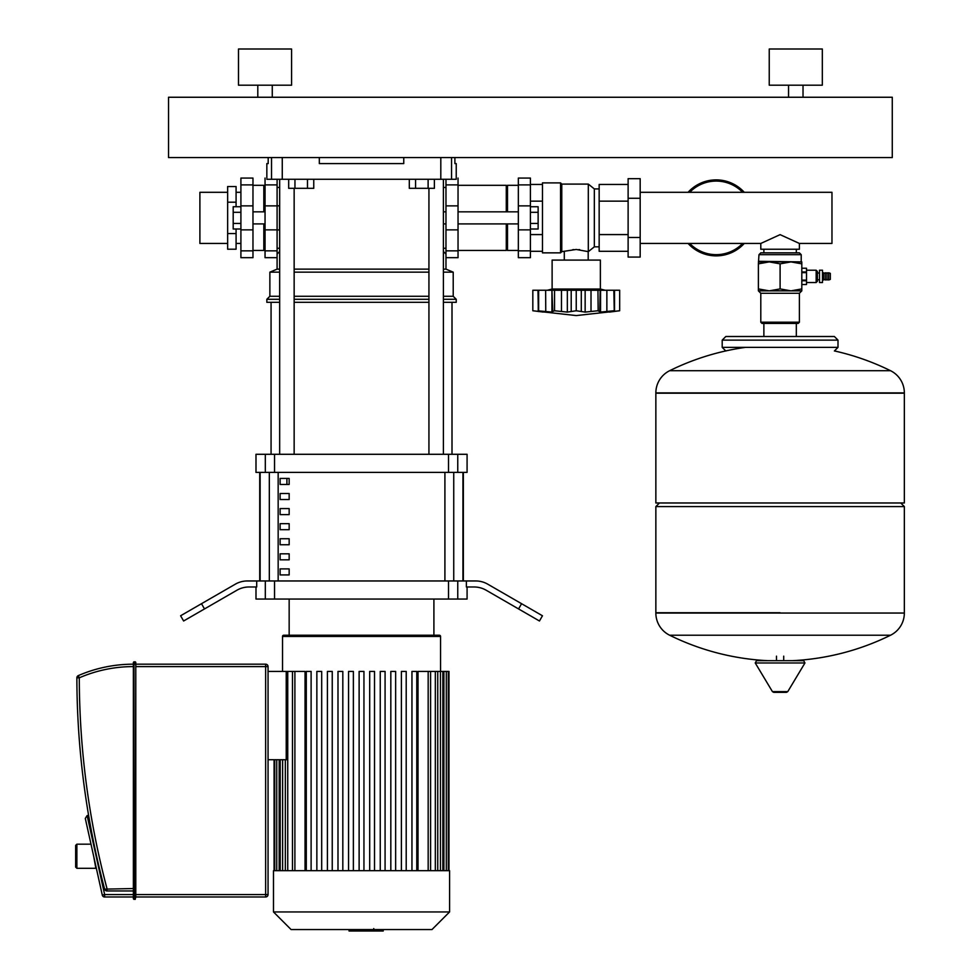 <?xml version="1.0" encoding="UTF-8"?>
<svg xmlns="http://www.w3.org/2000/svg" width="980" height="980" viewBox="0 0 980 980"><rect width="100%" height="100%" fill="white"/><g stroke="black" fill="none" stroke-linecap="round" stroke-linejoin="round"><path stroke-width="1.47" d="M227.642 192.3L199.896 192.3L199.896 243.444L227.642 243.444M236.082 206.731L236.082 186.531L227.642 186.531L227.642 249.214L236.082 249.214L236.082 229.014M227.642 202.199L236.082 202.199M227.642 233.546L236.082 233.546M265.041 186.506L263.828 185.306L252.975 185.306M265.041 249.239L263.828 250.439L252.975 250.439M252.975 184.889L252.975 257.679L240.909 257.679L240.909 178.066L252.975 178.066L252.975 184.889L240.909 184.889M263.828 250.439L263.828 223.906M263.828 211.839L263.828 185.306M277.095 229.933L279.508 229.933L279.508 205.812L277.095 205.812M240.909 223.44L233.191 223.44L233.191 229.014L240.909 229.014M233.191 223.44L233.191 212.305L240.909 212.305M233.191 212.305L233.191 206.731L240.909 206.731M530.413 206.731L538.13 206.731L538.13 229.014L530.413 229.014M538.13 223.44L530.413 223.44M538.13 212.305L530.413 212.305M605.199 290.252L600.373 289.039L600.373 260.092L552.12 260.092L552.12 289.039L547.293 290.252M567.346 290.252L567.346 312.081L554.533 310.758L552.745 311.481L554.533 310.758L554.533 290.252L619.666 290.252L619.666 310.758L609.45 312.081L613.848 310.758L600.556 312.081L597.959 310.758L585.17 312.081M597.959 290.252L598.155 310.758M603.166 311.922L604.868 311.75M614.252 290.252L614.252 310.856L613.848 290.252M600.556 290.252L600.556 312.081L599.748 311.481L600.201 290.252M585.146 290.252L585.146 312.081L576.24 310.758L567.445 312.069M576.24 290.252L576.24 310.758M545.627 290.252L551.936 290.252L551.936 312.081L538.24 310.856L538.24 290.252L545.627 290.252L545.762 311.505M543.079 312.032L532.826 310.758L532.826 290.252L538.24 290.252M538.645 290.252L538.645 310.758L543.091 312.057M551.936 312.081L552.745 311.481L551.936 312.081M537.971 290.252L538.351 311.53M551.936 290.252L552.745 311.481M552.291 290.252L554.533 290.252M600.373 289.039L552.12 289.039M560.56 252.852L560.56 182.893L542.467 182.893L542.467 252.852L560.56 252.852L561.773 251.652L576.24 249.459L588.306 251.652L594.346 246.825L599.16 246.825M560.56 182.893L561.773 184.093L588.306 184.093L594.346 188.919L599.16 188.919M579.695 249.655L578.923 249.582M573.57 249.582L572.798 249.655M564.296 260.092L564.296 251.652M588.196 260.092L588.196 251.652M640.173 237.479L640.173 257.079L628.119 257.079L628.119 178.666L640.173 178.666L640.173 237.479L628.119 237.479M628.119 198.266L640.173 198.266M542.467 234.588L530.413 234.588M542.467 201.157L530.413 201.157M542.467 251.297L530.413 251.297M542.467 184.448L530.413 184.448M628.119 251.297L599.16 251.297L599.16 184.448L628.119 184.448M599.16 201.157L628.119 201.157M599.16 234.588L628.119 234.588M594.346 246.825L594.346 188.919M588.306 251.652L588.306 184.093M561.773 251.652L561.773 184.093M458.04 185.306L506.28 185.306L506.28 211.839M458.04 250.439L506.28 250.439L506.28 223.906M506.28 186.506L507.493 185.306L518.346 185.306M506.28 249.239L507.493 250.439L507.493 223.906M507.493 211.839L507.493 185.306M507.493 250.439L518.346 250.439M518.346 184.889L518.346 257.679L530.413 257.679L530.413 178.066L518.346 178.066L518.346 184.889L530.413 184.889M93.676 856.238L95.856 868.305L76.869 868.305L76.869 844.184L91.005 844.184M76.869 844.184L75.656 845.385L75.656 867.104L76.869 868.305M268.055 894.569L265.641 894.569L265.641 666.596L135.791 666.596L135.791 662.37L135.791 664.183L265.641 664.183L135.791 664.183L135.791 896.982L265.641 896.982A2.413 2.413 0 0 0 268.055 894.569L268.055 666.596A2.413 2.413 0 0 0 265.641 664.183L265.641 666.596L268.055 666.596M135.791 664.183L135.191 896.982L133.978 896.982L133.978 664.183L135.191 664.183L135.191 661.77L135.791 662.37L133.378 662.37L133.378 898.795L135.191 899.395L135.791 896.982L265.641 896.982L265.641 894.569L135.791 894.569M135.791 896.982L135.191 899.395L133.378 898.795L133.978 899.395L133.978 896.982L104.64 896.982L133.378 896.982M133.378 664.183L133.378 666.596A136 136 0 0 0 79.282 677.817L78.314 675.6A2.413 2.413 0 0 0 76.869 677.817A2.413 2.413 0 0 1 78.314 675.6A138.413 138.413 0 0 1 133.378 664.183L133.978 661.77M106.979 890.955L106.979 888.542A827.475 827.475 0 0 1 79.282 677.817L76.869 677.817A829.889 829.889 0 0 0 104.64 889.154A2.413 2.413 0 0 0 106.979 890.955L133.378 890.955M88.555 833.172L85.297 818.435L87.122 815.556A2.413 2.413 0 0 1 87.649 815.507L88.629 815.507M85.297 818.435L102.288 895.095A2.413 2.413 0 0 0 104.64 896.982L104.64 894.569L102.288 895.095L98.796 879.317M383.229 929.555L383.229 931L349.039 931L349.039 929.555M375.83 931L375.83 929.555M349.321 931L349.321 929.555L349.309 931M373.76 928.562L373.76 929.555M273.481 870.693L449.587 870.693L449.587 911.939L273.481 911.939L273.481 870.693M273.481 911.939L291.097 929.555L431.984 929.555L449.587 911.939M282.522 636.437L440.547 636.437A1.201 1.201 0 0 0 439.334 635.236L283.735 635.236A1.201 1.201 0 0 0 282.522 636.437L282.522 671.423M440.547 636.437L440.547 671.423M294.894 870.693L294.894 671.423L305.05 671.423L305.05 870.693M418.019 870.693L418.019 671.423L448.326 671.423L448.326 870.693M268.055 671.423L286.233 671.423L286.233 759.721L268.055 759.721M294.894 671.423L286.233 671.423M287.74 759.721L286.233 759.721M448.987 870.693L448.987 671.423L448.326 671.423M359.121 870.693L359.121 671.423L363.948 671.423L363.948 870.693M311.113 870.693L311.113 671.423L306.287 671.423L306.287 870.693M321.685 870.693L321.685 671.423L316.859 671.423L316.859 870.693M332.245 870.693L332.245 671.423L327.418 671.423L327.418 870.693M342.816 870.693L342.816 671.423L337.99 671.423L337.99 870.693M353.376 870.693L353.376 671.423L348.562 671.423L348.562 870.693M411.955 870.693L411.955 671.423L416.782 671.423L416.782 870.693M401.396 870.693L401.396 671.423L406.21 671.423L406.21 870.693M390.824 870.693L390.824 671.423L395.651 671.423L395.651 870.693M380.252 870.693L380.252 671.423L385.079 671.423L385.079 870.693M369.693 870.693L369.693 671.423L374.519 671.423L374.519 870.693M289.161 568.89L289.161 574.917L280.121 574.917L280.121 568.89L289.161 568.89M289.161 553.81L289.161 559.837L280.121 559.837L280.121 553.81L289.161 553.81M289.161 538.731L289.161 544.758L280.121 544.758L280.121 538.731L289.161 538.731M289.161 523.651L289.161 529.69L280.121 529.69L280.121 523.651L289.161 523.651M289.161 508.571L289.161 514.61L280.121 514.61L280.121 508.571L289.161 508.571M289.161 493.504L289.161 499.531L280.121 499.531L280.121 493.504L289.161 493.504M289.161 478.424L289.161 484.451L280.121 484.451L280.121 478.424L289.161 478.424M462.94 580.956L462.94 472.385M260.129 472.385L260.129 580.956M289.161 635.236L289.161 599.049M433.907 635.236L433.907 599.049M467.08 586.983L467.08 599.049L457.758 599.049L457.758 580.956L466.37 580.956L466.37 586.983L474.075 586.983A24.12 24.12 0 0 1 486.141 590.217L518.567 608.935L521.581 603.705L487.758 584.178A24.12 24.12 0 0 0 475.692 580.956A24.12 24.12 0 0 1 487.758 584.178M274.547 580.956L265.311 580.956L265.311 599.049L274.547 599.049L274.547 580.956L448.522 580.956L448.522 599.049L457.758 599.049M265.311 599.049L255.988 599.049L255.988 586.983M204.514 608.935L201.488 603.705L180.602 615.771L183.615 620.989L236.927 590.217A24.12 24.12 0 0 1 248.994 586.983L256.699 586.983L256.699 580.956L265.311 580.956M457.758 580.956L448.522 580.956M274.547 454.291L265.311 454.291L265.311 472.385L274.547 472.385L274.547 454.291L448.522 454.291L448.522 472.385L274.547 472.385M265.311 472.385L255.988 472.385L255.988 454.291L265.311 454.291M457.758 454.291L467.08 454.291L467.08 472.385L457.758 472.385L457.758 454.291L448.522 454.291M448.522 472.385L457.758 472.385M448.522 599.049L274.547 599.049M259.725 472.385L259.725 580.956M463.356 472.385L463.356 580.956M475.692 580.956L466.37 580.956M521.581 603.705L542.467 615.771L539.453 620.989L518.567 608.935M201.488 603.705L235.31 584.178A24.12 24.12 0 0 1 247.377 580.956L256.699 580.956M271.068 454.291L271.068 302.305M452.001 454.291L452.001 302.305M280.121 484.451L289.161 484.451M286.907 478.424L286.907 484.451M428.934 188.319L428.934 454.291M443.401 179.279L443.401 454.291M443.401 269.132L445.974 269.132L453.213 272.158L453.213 296.279L456.227 299.292L456.227 302.305L443.401 302.305M279.668 251.493L277.095 254.065L277.095 269.132L279.668 269.132M294.147 269.132L428.934 269.132M277.095 269.132L269.868 272.158L279.668 272.158M294.147 272.158L428.934 272.158M443.401 272.158L453.213 272.158M269.868 272.158L269.868 296.279L279.668 296.279M294.147 296.279L428.934 296.279M443.401 296.279L453.213 296.279M269.868 296.279L266.842 299.292L279.668 299.292M294.147 299.292L428.934 299.292M443.401 299.292L456.227 299.292M266.842 299.292L266.842 302.305L279.668 302.305M294.147 302.305L428.934 302.305M458.04 178.066L458.04 250.856L445.974 250.856L445.974 269.132M445.974 254.065L443.401 251.493M403.76 157.56L403.76 163.587L319.321 163.587L319.321 157.56M440.804 157.56L440.804 179.279L456.227 179.279L456.227 163.587L454.892 163.587L454.892 157.56M268.189 157.56L268.189 163.587L266.842 163.587L266.842 178.066M440.804 179.279L282.264 179.279L282.264 157.56M271.521 157.56L271.521 179.279L266.842 179.279M271.521 179.279L282.264 179.279M640.173 192.3L831.971 192.3L831.971 243.444L799.398 243.444L799.398 249.239L760.798 249.239L760.798 243.444L780.105 234.649L799.398 243.444M816.168 282.522L817.369 281.321L817.369 271.436L816.168 270.223L816.168 282.522L806.516 282.522M819.488 282.522L822.502 282.522L822.502 270.223L819.488 270.223L819.488 282.522M822.502 279.998L825.27 279.386M822.502 272.759L825.27 273.359M826.961 273.359L825.27 272.759L825.27 279.998L826.961 279.386M828.651 273.359L826.961 272.759L826.961 279.998L828.651 279.386M828.651 279.998L830.342 279.386L830.342 273.359L828.651 272.759L828.651 279.998M780.105 254.665L801.211 254.665L799.398 252.852L760.798 252.852L758.986 254.665L780.105 254.665M758.385 261.905L801.812 261.905L801.812 263.841L790.958 261.905L780.105 263.841L769.239 261.905L758.385 263.841L758.986 254.665M760.798 322.212L762.011 323.425L798.198 323.425L799.398 322.212L760.798 322.212L760.798 293.265L799.398 293.265L801.812 290.852L758.385 290.852L758.385 288.916L769.239 290.852L780.105 288.916L790.958 290.852L801.812 288.916L801.812 290.852M758.385 263.841L758.385 288.916M780.105 263.841L780.105 288.916M801.812 263.841L801.812 288.916M823.58 279.998L823.58 272.759M801.812 271.975L806.516 271.975L806.516 268.238L801.812 268.238L806.516 268.238M801.812 280.108L806.516 280.108L806.516 271.975M801.812 272.648L806.516 272.648M806.516 284.519L801.812 284.519L806.516 284.506L806.516 280.108M801.812 280.782L806.516 280.782M780.105 612.733L655.853 612.733L780.105 612.733M655.853 613.051A24.733 24.733 0 0 0 669.646 635.224L890.551 635.224A24.733 24.733 0 0 0 904.344 613.051L904.344 506.587L655.853 506.587L655.853 613.051L904.344 613.051M757.234 660.679L792.367 660.679A249.692 249.692 0 0 0 890.551 635.224M786.487 692.346L773.71 692.346L786.487 692.346L787.773 691.611L772.424 691.611L755.237 662.97L756.523 660.679L780.105 660.679M802.963 660.679L792.367 660.679M890.551 370.71A24.733 24.733 0 0 1 904.344 392.882L904.344 502.973L655.853 502.973L655.853 393.201L904.344 393.201L655.853 392.882A24.733 24.733 0 0 1 669.646 370.71L890.551 370.71A249.692 249.692 0 0 0 834.617 350.975M837.998 347.361L722.199 347.361L722.199 340.121L837.998 340.121L837.998 347.361L834.384 350.987M744.273 192.3A38 38 0 0 0 688.07 192.3A38 38 0 0 1 744.273 192.3M716.172 255.866A38 38 0 0 1 688.07 243.444A38 38 0 0 0 744.273 243.444M458.04 250.856L458.04 257.679L445.974 257.679M445.974 250.856L445.974 179.279M257.801 97.253L257.801 85.187M272.269 97.253L272.269 85.187M238.495 85.187L238.495 49L291.575 49L291.575 85.187L238.495 85.187M788.545 97.253L788.545 85.187M803.024 97.253L803.024 85.187M769.239 85.187L769.239 49L822.318 49L822.318 85.187L769.239 85.187M168.536 157.56L892.278 157.56L892.278 97.253L168.536 97.253L168.536 157.56M265.041 178.066L265.041 257.679L277.095 257.679L277.095 179.279M307.487 179.279L307.487 188.319L313.759 188.319L313.759 179.279M307.487 188.319L294.956 188.319L294.956 179.279M294.956 188.319L288.684 188.319L288.684 179.279M415.581 179.279L415.581 188.319L409.309 188.319L409.309 179.279M415.581 188.319L428.113 188.319L428.113 179.279M428.113 188.319L434.385 188.319L434.385 179.279M252.975 250.856L240.909 250.856M252.975 229.871L240.909 229.871M252.975 205.886L240.909 205.886M581.287 290.252L581.287 311.481M591.014 290.252L591.014 311.481M606.865 290.252L606.865 311.481M614.521 290.252L614.521 311.481M561.479 290.252L561.479 311.481M571.205 290.252L571.205 311.481M518.346 250.856L530.413 250.856M518.346 229.871L530.413 229.871M518.346 205.886L530.413 205.886M133.378 888.542L104.64 889.154M133.378 894.569L104.64 894.569L87.122 815.556M279.165 870.693L279.165 759.721M428.174 870.693L428.174 671.423M435.328 870.693L435.328 671.423M440.449 870.693L440.449 671.423M443.903 870.693L443.903 671.423M282.62 870.693L282.62 759.721M287.74 870.693L287.74 671.423M453.74 580.956L453.74 472.385M278.161 580.956L278.161 472.385M269.329 472.385L269.329 580.956M444.908 472.385L444.908 580.956M451.547 179.279L451.547 157.56M801.812 261.905L758.986 261.293M755.237 662.97L804.96 662.97L803.673 660.679M904.344 392.882L655.853 392.882M689.724 243.444A36.787 36.787 0 0 0 742.62 243.444M742.62 192.3A36.787 36.787 0 0 0 689.724 192.3M458.04 184.889L445.974 184.889M458.04 229.871L445.974 229.871M458.04 205.886L445.974 205.886M265.041 184.889L277.095 184.889M265.041 250.856L277.095 250.856M265.041 229.871L277.095 229.871M265.041 205.886L277.095 205.886M236.082 192.3L240.909 192.3M236.082 243.444L240.909 243.444M252.975 223.906L265.041 223.906M252.975 211.839L265.041 211.839M518.346 223.906L458.04 223.906M445.974 223.906L443.401 223.906M518.346 211.839L458.04 211.839M445.974 211.839L443.401 211.839M619.666 310.758L576.24 315.572L532.826 310.758M276.752 870.693L276.752 759.721M274.743 870.693L274.743 759.721M274.082 870.693L274.082 759.721M430.588 671.423L430.588 870.693M437.741 671.423L437.741 870.693M442.862 671.423L442.862 870.693M446.317 671.423L446.317 870.693M280.219 870.693L280.219 759.721M285.327 870.693L285.327 759.721M292.481 870.693L292.481 671.423M294.147 454.291L294.147 188.319M279.668 454.291L279.668 179.279M760.798 243.444L640.173 243.444M817.369 279.753L819.488 279.753M760.798 293.265L758.385 290.852M799.398 293.265L799.398 322.212M801.211 261.293L801.211 254.665M817.369 273.004L819.488 273.004M806.516 270.223L816.168 270.223M669.646 635.224A249.692 249.692 0 0 0 767.83 660.679M776.479 660.679L776.479 656.159M783.718 660.679L783.718 656.159M772.424 691.611L773.71 692.346M787.773 691.611L804.96 662.97M659.479 502.973L655.853 506.587M900.718 502.973L904.344 506.587M745.474 347.361A249.692 249.692 0 0 0 669.646 370.71M763.873 323.425L763.873 336.507M796.323 323.425L796.323 336.507M837.998 340.121L834.384 336.507L725.825 336.507L722.199 340.121M722.199 347.361L725.825 350.987M763.873 249.239L763.873 252.852M796.323 249.239L796.323 252.852M443.401 248.271L445.974 248.271M445.974 187.474L443.401 187.474M277.095 187.474L279.668 187.474M277.095 248.271L279.668 248.271"/></g></svg>
